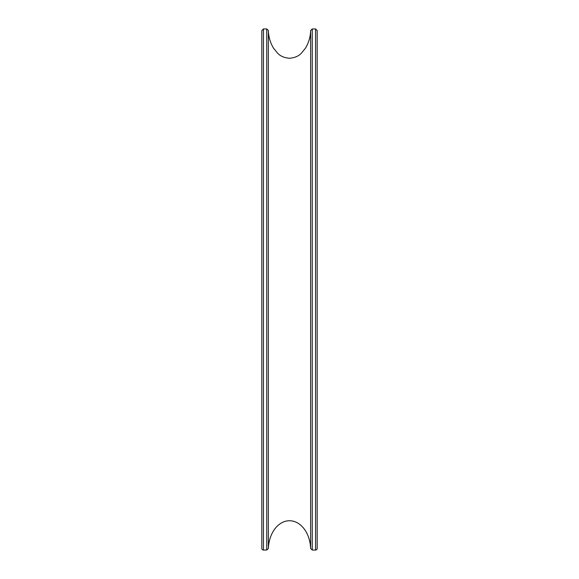 <?xml version="1.0" encoding="UTF-8"?>
<svg xmlns="http://www.w3.org/2000/svg" width="579" height="579" viewBox="0 0 579 579"><rect width="100%" height="100%" fill="white"/><g stroke="black" fill="none" stroke-linecap="round" stroke-linejoin="round"><path stroke-width="0.87" d="M317.183 55.005L317.183 523.995M315.555 550.05L315.555 28.95L317.183 30.578L317.183 548.422A1.628 1.628 0 0 1 315.555 550.05L312.269 550.05L310.641 548.487A29.312 21.17 -90 0 0 289.5 520.738A29.312 21.17 -90 0 0 268.359 548.487L266.731 550.05L263.445 550.05A1.628 1.628 0 0 1 261.817 548.422L261.817 30.578L263.445 28.95L263.445 550.05M261.817 55.005L261.817 523.995M315.555 28.95L312.269 28.95L312.269 550.05M312.269 28.95L310.641 30.513L310.641 548.487M310.641 30.513C310.438 36.839 308.73 42.716 305.509 48.137L301.312 53.275C298.554 56.185 294.617 57.849 289.5 58.262C284.383 57.849 280.446 56.185 277.688 53.275L273.491 48.137C270.27 42.716 268.562 36.839 268.359 30.513L268.359 548.487M263.445 28.95L266.731 28.95L266.731 550.05M268.359 30.513L266.731 28.95"/></g></svg>
